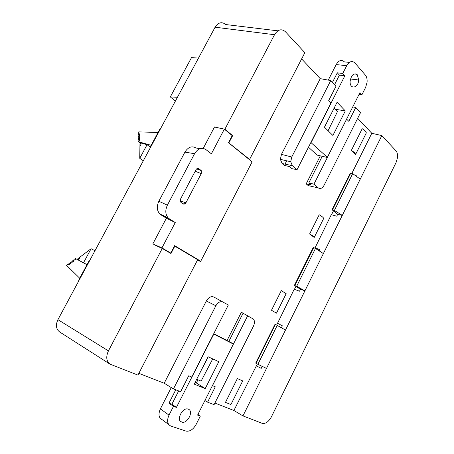 <?xml version="1.0" encoding="UTF-8"?>
<svg xmlns="http://www.w3.org/2000/svg" width="454" height="454" viewBox="0 0 454 454"><rect width="100%" height="100%" fill="white"/><g stroke="black" fill="none" stroke-linecap="round" stroke-linejoin="round"><path stroke-width="0.68" d="M59.809 332.073L59.587 331.931C56.058 329.042 55.502 324.956 57.93 319.667L108.438 350.885L162.243 248.463L154.371 244.78M206.343 300.991L215.871 305.769L173.456 388.913L180.641 391.7L188.733 375.776L191.741 377.03L228.328 305.003L213.868 297.041C211.087 295.985 208.573 297.302 206.343 300.991L164.206 383.238L138.845 373.324M247.702 315.717L212.489 385.667L215.287 386.831L207.58 402.159L214.072 404.679L253.468 326.114C254.751 323.282 254.773 320.967 253.531 319.168L241.358 312.239L227.125 340.421M257.282 364.017L233.895 410.501L214.884 403.061M313.595 247.793L313.186 247.612L294.396 285.362L300.469 289.312L299.521 291.218L294.22 289.226L276.651 325.07M300.469 289.312L304.912 290.861L342.271 215.44L337.68 214.328L336.76 216.183L331.278 214.725L314.883 248.207M295.912 286.349L294.442 289.312M333.435 210.911L331.505 214.787M357.673 118.324L371.792 133.289L351.856 173.366M310.774 186.18L308.215 185.595L306.172 183.87L320.32 155.847M285.004 164.132L286.701 160.807M281.457 154.366L291.757 157.016L330.756 80.562L336.005 86.215L328.724 100.527L330.994 102.876L297.058 169.694L291.99 168.667L289.544 166.584L284.352 165.415L282.127 163.536L280.373 159.36L281.457 154.366L320.246 78.656L301.626 58.924M214.799 127.097L224.878 129.225L274.517 34.725L215.094 27.2C218.295 22.337 221.858 21.451 225.78 24.55L277.865 30.832M203.233 148.373L214.555 126.899M366.293 132.971L355.533 154.564L351.339 150.439L362.213 128.686C364.868 130.446 366.23 131.876 366.293 132.971M230.904 404.571L242.697 380.923L237.363 378.557L225.451 402.397L230.904 404.571M271.492 310.252L276.475 313.164L271.492 310.252L281.293 290.634L286.173 293.698L276.475 313.164M319.196 214.776L309.611 233.963L314.208 237.465L323.696 218.425C323.481 217.614 321.977 216.399 319.196 214.776M294.396 285.362L294.822 285.509M296.672 286.275L294.777 285.606L313.657 247.663L315.473 248.469L296.672 286.275L304.679 290.713M108.438 350.885C105.81 356.691 106.293 361.083 109.885 364.068L137.92 375.118L197.672 259.711L174.478 245.954M174.847 246.125L170.971 253.536L162.243 248.463M314.872 247.719L320.059 249.842L319.463 251.034M274.517 34.725C277.899 29.414 281.537 28.42 285.435 31.746L304.861 52.675L249.592 159.428L228.538 142.652M249.592 159.428L249.013 159.297M232.068 135.502L232.658 135.632L224.878 129.225M228.935 142.749L232.658 135.632M323.157 253.417L315.473 248.469M309.611 233.963C312.454 235.49 313.986 236.659 314.208 237.465M277.354 323.135L282.348 325.813L281.395 327.748L285.487 330.075L304.912 290.861M315.059 247.856L320.047 249.859M57.93 319.667L215.094 27.2M214.487 127.029L224.344 129.146L211.388 153.804L205.832 149.536C201.661 147.079 197.91 148.469 194.573 153.707L167.378 205.157C165.052 210.259 165.335 214.521 168.218 217.943L169.325 218.828L160.829 214.736L166.385 218.226L152.845 243.894L161.93 247.941L170.755 253.071L174.631 245.665L200.742 261.22L252.14 161.817L200.742 261.22M342.271 215.44L381.831 135.576L395.956 150.79C397.318 152.396 397.817 154.763 397.46 157.901L396.047 162.6L271.39 416.891C268.592 421.874 265.482 424.013 262.066 423.31L242.975 415.898L285.487 330.075M275.016 324.298L275.408 324.519L275.016 324.298L255.698 363.115L256.101 363.308L255.698 363.115M243.089 313.181L228.867 341.368M215.871 305.769C217.971 302.285 220.315 301.03 222.908 302.006M256.345 365.901L261.237 368.353L262.213 366.395L256.05 363.421L275.464 324.406L277.218 325.399L257.878 364.284L266.248 368.29M256.05 363.421L257.878 364.284M277.559 323.248L282.348 325.819M237.363 378.557L242.697 380.923M261.237 368.359L256.13 365.799M207.58 402.159L204.907 400.536M173.456 388.913L164.206 383.238M233.895 410.501L242.975 415.898M262.213 366.395L266.498 368.41M285.248 329.939L277.218 325.399M275.464 324.406L281.395 327.748M350.732 173.161L350.312 173.025L332.039 209.742L337.538 214.214M308.215 185.595L318.305 187.911C320.371 189.21 322.312 188.308 324.128 185.215L360.527 112.626L355.754 107.49L348.797 121.32L346.601 119.113M306.172 183.87L311.069 184.909L308.782 182.962L313.935 184.159L346.68 119.124M308.782 182.962L322.238 156.289M291.757 157.016L290.725 161.72L292.336 165.653L282.127 163.536M297.058 169.694L292.336 165.653M318.305 187.911L313.935 184.159M332.039 209.742L332.476 209.85M337.68 214.328L332.436 209.93L350.806 173.019L352.679 173.644L334.388 210.423L342.061 215.258M332.436 209.93L334.388 210.423M355.323 175.556L356.725 175.953M330.756 80.562L320.246 78.656M355.754 107.49L352.747 106.9M355.187 175.46L356.742 175.919L356.498 176.413M351.339 150.439C354.097 152.033 355.493 153.412 355.533 154.564M360.033 178.972L352.679 173.644M371.792 133.289L381.831 135.576M160.829 214.736L159.723 213.857C156.846 210.474 156.556 206.281 158.843 201.264L167.378 205.157M194.573 153.707L184.92 152.113L158.843 201.264M184.92 152.113C188.217 146.965 191.946 145.603 196.105 148.027L200.066 148.64M252.14 161.817L228.493 142.732L232.215 135.621L224.344 129.146M196.928 168.678L200.833 170.176L198.08 168.389M180.187 201.094L185.975 202.671C185.153 203.994 184.199 204.391 183.121 203.863L180.998 202.45L180.255 201.394L180.539 199.045L195.969 169.756C196.792 168.451 197.728 168.088 198.778 168.667M185.975 202.671L201.247 173.604L195.18 171.249M200.833 170.176L201.275 170.659L201.247 173.604M200.668 261.566L197.473 260.091M161.93 247.941L175.261 222.562L169.325 218.828M175.261 222.562L166.385 218.226M168.338 252.004L170.755 253.071M199.102 56.966L191.684 57.289L170.324 96.929L175.42 101.032M170.324 96.929L177.44 97.275M184.523 202.274L183.581 204.067M91.095 248.707L83.496 262.821L77.044 259.302L78.196 259.75L78.593 259.018L77.912 258.649L78.809 257.974L79.677 258.445L80.074 257.713L79.535 257.424L91.095 248.707L94.965 250.75M78.809 257.974L79.694 258.422M77.186 259.2L78.213 259.722M83.496 262.821L87.055 264.614M86.969 264.773L75.534 258.542L74.689 259.177L75.398 259.563L75.006 260.295L73.962 259.728L73.236 260.273L73.945 260.664L73.548 261.396L72.509 260.823L71.789 261.373L72.492 261.759L72.095 262.491L71.062 261.918L70.336 262.463L71.04 262.855L70.648 263.587L69.615 263.008L68.895 263.558L69.593 263.95L69.201 264.682L68.174 264.103L69.229 264.62M69.615 263.008L70.676 263.536M68.174 264.103L66.539 265.335L79.728 278.245M75.534 258.542L77.044 259.302M73.962 259.728L75.023 260.261M72.509 260.823L73.571 261.351M71.062 261.918L72.124 262.446M78.377 281.622L79.138 279.335L88.916 261.152L89.273 261.345L88.916 261.152M150.751 146.943L150.359 146.835L159.666 129.515L161.119 127.648M150.683 147.068L150.359 146.835M151.182 145.297L138.601 141.779L139.968 142.743L147.056 144.735L150.586 147.249M147.056 144.735L139.747 158.315L139.928 145.496L140.519 145.666L140.899 144.962L139.94 144.69L139.951 143.702L140.7 143.912L141.081 143.209L139.963 142.897L140.893 143.555M138.601 141.779L138.618 140.848L139.401 141.069L139.781 140.365L138.629 140.048L139.582 140.723M138.629 140.048L138.64 139.247L139.423 139.463L139.804 138.765L138.652 138.447L139.605 139.128M138.652 138.447L138.669 137.653L139.446 137.863L139.826 137.165L138.68 136.853L139.628 137.534M138.68 136.853L138.691 136.058L139.469 136.268L139.849 135.57L138.703 135.264L139.645 135.939M138.703 135.264L138.714 134.469L139.492 134.679L139.872 133.981L138.725 133.68L139.667 134.356M138.725 133.68L138.754 131.887L158.077 132.472M139.747 158.315L143.316 160.773M139.94 144.69L140.74 145.252M184.477 204.028L185.289 202.484M332.901 135.468L345.301 110.924L337.084 102.281L324.445 127.171L332.901 135.468M310.871 142.494L327.357 157.334L359.937 92.627L361.889 94.807L365.663 87.299L367.093 82.185C367.309 79.166 366.736 76.8 365.374 75.097L354.932 62.964C352.105 60.405 349.359 61.318 346.703 65.705L342.753 73.463L344.841 75.795L339.41 75.137L334.564 84.66M311.109 142.55L344.841 75.795M357.321 74.797C353.762 72.697 351.362 74.848 350.125 81.243C349.557 89.807 358.348 88.399 358.677 79.989L357.321 74.797M349.398 62.397L344.427 61.886C341.578 59.355 338.837 60.251 336.198 64.576L328.27 80.114M308.476 147.209L317.108 155.103L327.147 157.424M332.441 82.378L337.316 72.822L339.41 75.137M361.889 94.807L359.04 94.398M342.753 73.463L337.316 72.822M335.08 109.227L345.301 110.924M334.082 108.194L337.43 111.661L328.083 130.741M324.565 127.285L329.661 116.899M208.108 356.77L194.227 384.118L205.208 388.607L218.811 361.685L208.108 356.77M169.002 415.126C166.675 420.608 167.265 424.24 170.766 426.028L186.112 431.135C189.908 431.646 193.228 429.45 196.06 424.547L200.322 416.08L197.586 415.087L233.345 344.058L213.811 334.116L176.413 407.397L173.473 406.33L169.002 415.126L160.376 408.901C158.077 414.303 158.673 417.901 162.174 419.695L168.661 424.479M181.708 422.089L181.742 422.101C187.264 424.28 193.994 411.267 188.427 409.219C182.9 406.404 175.602 420.347 181.708 422.089M195.078 382.433L196.355 382.96L197.95 379.816M160.376 408.901L171.266 387.568M233.311 343.786L213.777 333.65M175.766 389.81L168.962 403.163L171.89 404.236L178.666 390.934M176.413 407.397L171.89 404.236M173.473 406.33L168.962 403.163M200.322 416.08L197.916 414.428M196.355 382.96L205.208 388.607M212.733 358.893L201.105 381.133L196.678 379.283M208.273 356.85L201.644 369.505M354.937 73.883L356.39 74.047M336.198 64.576L346.703 65.705M109.908 364.085L59.61 331.948M290.725 161.72L280.373 159.36M196.656 168.882L201.292 170.664M159.677 213.84L168.173 217.92M358.677 79.989L350.465 78.968M181.742 422.101L180.249 421.028"/></g></svg>
